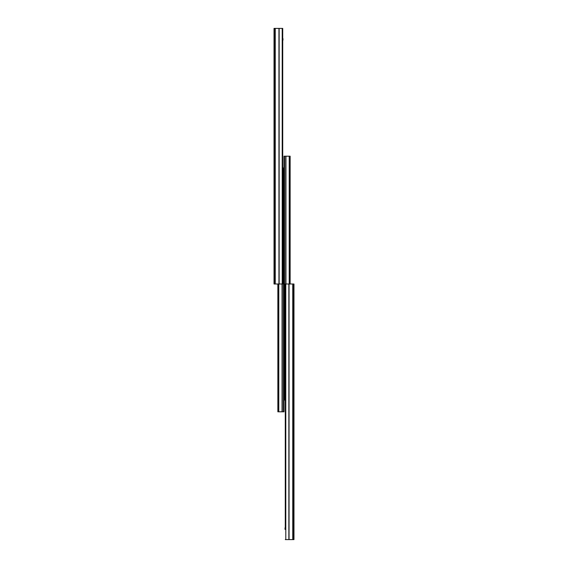 <?xml version="1.0" encoding="UTF-8"?>
<svg xmlns="http://www.w3.org/2000/svg" width="568" height="568" viewBox="0 0 568 568"><rect width="100%" height="100%" fill="white"/><g stroke="black" fill="none" stroke-linecap="round" stroke-linejoin="round"><path stroke-width="0.85" d="M274.032 30.523L274.032 33.945M274.032 145.72L274.032 141.12L274.032 145.72M274.032 81.82L274.032 77.22L274.032 81.82M274.032 56.26L274.032 51.66L274.032 56.26M274.543 28.4L282.722 28.4L282.722 284L274.032 284L274.032 28.4L274.543 28.4L274.543 284M282.722 28.4L282.722 38.624M282.978 40.158L282.978 38.624M277.866 304.959L277.866 309.56M277.866 330.519L277.866 335.12M278.789 284L278.789 411.8L277.866 411.8L277.866 284M282.055 284L282.055 411.8L278.789 411.8M282.722 167.958L284 167.958L284 411.8L282.055 411.8M284 309.56L284 314.161M284 258.44L284 263.041M284 232.88L284 237.481M284 335.12L284 339.721M290.134 284L290.134 156.2L284 156.2L284 411.8M285.278 400.042L284 400.042M285.945 156.2L285.945 284M289.211 156.2L289.211 284M293.457 284L293.457 539.6L293.968 539.6L293.968 284L285.278 284L285.278 529.376M293.457 539.6L285.278 539.6M285.022 527.842L285.022 529.376M275.246 28.4L275.246 284M275.061 28.4L275.061 284M278.952 28.4L278.952 284M279.136 28.4L279.136 284M282.211 28.4L282.211 284M282.26 284L282.26 411.8M283.489 167.958L283.489 411.8M278.377 284L278.377 411.8M278.583 284L278.583 411.8M284.511 156.2L284.511 400.042M285.739 156.2L285.739 284M289.417 156.2L289.417 284M289.623 156.2L289.623 284M285.789 284L285.789 539.6M288.863 284L288.863 539.6M289.048 284L289.048 539.6M292.754 284L292.754 539.6M292.939 284L292.939 539.6"/></g></svg>
